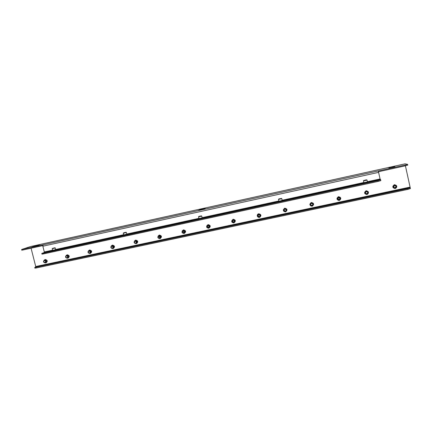 <?xml version="1.0" encoding="UTF-8"?>
<svg xmlns="http://www.w3.org/2000/svg" width="432" height="432" viewBox="0 0 432 432"><rect width="100%" height="100%" fill="white"/><g stroke="black" fill="none" stroke-linecap="round" stroke-linejoin="round"><path stroke-width="0.65" d="M198.677 210.249L203.256 209.239L205.443 208.17L200.885 209.207L198.688 210.303M391.003 167.087L388.649 167.729L389.821 168.107L395.129 166.952L393.849 166.59L391.003 167.087M393.714 167.378L390.15 168.091M40.1 244.571L31.871 247.109L36.153 246.11L40.1 244.571M52.742 250.922L55.917 250.139M278.969 201.782L282.371 201.02M363.976 183.308L367.594 182.536M123.768 235.494L126.965 234.727M199.044 219.143L202.311 218.381M43.157 253.244L41.764 253.454L44.194 252.531L44.302 251.953L42.849 246.202L43.114 244.831L378.281 170.948L380.068 178.961L380.668 179.82L377.935 180.614L43.157 253.244L43.335 253.94L378.103 181.413L377.935 180.614M409.838 187.153L35.726 266.512L35.618 267.073L34.733 267.484L407.684 188.622L410.243 187.85L405.416 165.796M35.726 266.512L31.072 248.206M30.467 246.575L21.6 249.507L43.114 244.831M405.059 163.836L407.603 164.344L404.957 165.067L378.281 170.948M43.335 253.94L41.942 254.151L41.764 253.454M380.673 179.847L380.846 180.63L378.103 181.413M22.901 249.286L23.08 249.966L42.773 245.63M23.08 249.966L21.773 250.187L21.6 249.507M407.743 165.127L405.119 165.866L404.957 165.067M378.529 171.72L405.119 165.866M410.378 188.595L407.846 189.389L407.684 188.622M36.034 267.322L36.202 267.98L407.846 189.389M36.202 267.98L34.9 268.142L34.733 267.484M395.334 188.141C393.309 187.623 393.115 186.71 394.767 185.409C396.797 185.927 396.986 186.835 395.334 188.141M395.361 188.395L394.259 188.287C392.855 187.078 392.996 186.025 394.681 185.117L395.701 185.193C397.192 186.381 397.078 187.45 395.361 188.395M393.962 188.12C392.677 186.889 392.85 185.852 394.486 185.009L395.82 185.242M395.458 185.684C396.085 186.543 395.89 187.202 394.88 187.655L394.211 187.612M394.816 185.652L395.528 185.711C396.533 186.527 396.452 187.25 395.285 187.893L394.54 187.823C393.568 186.997 393.665 186.278 394.816 185.652M124.319 232.772L126.047 232.281L124.319 232.772M124.292 233.064L123.266 233.215L123.676 234.916L126.776 234.166L126.371 232.475L124.292 233.064M123.811 235.478L124.826 235.327M126.862 235.845L123.919 236.482M125.113 232.448L123.692 232.848L125.113 232.448M123.671 234.895C122.99 235.386 123.379 235.526 124.837 235.327L126.922 234.754M366.984 194.173C364.991 193.66 364.797 192.758 366.406 191.473C368.404 191.992 368.593 192.888 366.984 194.173M367.022 194.427L365.445 193.979C364.63 192.731 364.927 191.803 366.336 191.187L367.826 191.554C368.75 192.807 368.485 193.763 367.022 194.427M365.261 193.768C364.543 192.532 364.862 191.63 366.223 191.063L367.924 191.641M367.465 191.959C367.81 192.764 367.551 193.331 366.703 193.66L365.672 193.39M366.46 191.716L367.492 191.975C368.113 192.834 367.924 193.482 366.93 193.93L365.861 193.633C365.288 192.78 365.494 192.143 366.46 191.716M339.201 200.092C337.246 199.573 337.052 198.688 338.629 197.419C340.583 197.932 340.778 198.823 339.201 200.092M339.255 200.335C338.18 200.443 337.511 199.989 337.241 198.974L338.564 197.127C339.568 197.008 340.232 197.419 340.556 198.353C340.681 199.357 340.249 200.016 339.255 200.335M337.23 198.882L338.537 196.987C339.541 196.868 340.2 197.278 340.519 198.207L340.556 198.353M340 198.364L339.093 199.541L337.765 198.796M338.677 197.656L340.043 198.509L339.152 199.849L337.775 198.936L338.677 197.656M285.298 211.567C283.408 211.054 283.214 210.184 284.715 208.948C286.61 209.461 286.805 210.33 285.298 211.567M285.374 211.799C283.559 211.615 283.057 210.719 283.867 209.104L284.677 208.661C286.459 208.818 286.978 209.693 286.243 211.297L285.374 211.799M283.792 209.185L284.807 208.489C286.524 208.607 287.064 209.461 286.432 211.043M286.033 210.686L285.503 210.962C284.472 210.946 284.056 210.443 284.261 209.444M284.769 209.185C285.989 209.293 286.346 209.898 285.833 210.994L285.244 211.329C284.008 211.21 283.662 210.595 284.207 209.493L284.769 209.185M259.141 217.134C257.283 216.626 257.089 215.762 258.557 214.547C260.415 215.055 260.609 215.914 259.141 217.134M259.232 217.361C257.31 217.08 256.878 216.135 257.931 214.526L258.53 214.256C260.42 214.515 260.869 215.449 259.875 217.058L259.232 217.361M257.893 214.553L258.73 214.072C260.593 214.315 261.052 215.239 260.102 216.842M259.794 216.394L259.497 216.502C258.412 216.454 258.023 215.914 258.331 214.877M258.611 214.78C259.907 214.958 260.21 215.595 259.524 216.697L259.092 216.902C257.78 216.707 257.483 216.065 258.196 214.963L258.611 214.78M233.496 222.593C231.665 222.086 231.471 221.233 232.907 220.034C234.733 220.536 234.932 221.389 233.496 222.593M233.593 222.815C231.633 222.469 231.244 221.508 232.427 219.926L232.891 219.748C234.83 220.072 235.229 221.027 234.095 222.615L233.593 222.815M232.459 219.904L233.161 219.548C235.094 219.872 235.494 220.828 234.36 222.404L234.328 222.431M234.101 221.908L233.993 221.94C232.897 221.875 232.524 221.324 232.87 220.288M232.961 220.261C234.29 220.487 234.56 221.141 233.782 222.226L233.442 222.361C232.103 222.129 231.838 221.47 232.637 220.39L232.961 220.261M208.343 227.945C206.545 227.443 206.35 226.6 207.754 225.412C209.547 225.914 209.747 226.762 208.343 227.945M208.451 228.166C206.48 227.777 206.118 226.805 207.371 225.261L207.743 225.126C209.704 225.499 210.071 226.465 208.856 228.015L208.451 228.166M207.5 225.18L208.078 224.915C210.033 225.288 210.4 226.249 209.191 227.799L209.061 227.88M207.803 225.639C209.142 225.898 209.396 226.557 208.559 227.615L208.289 227.718C206.939 227.453 206.696 226.789 207.544 225.736L207.803 225.639M208.931 227.275C207.884 227.173 207.527 226.627 207.868 225.628M183.67 233.199C181.904 232.697 181.705 231.86 183.076 230.693C184.842 231.19 185.042 232.027 183.67 233.199M183.789 233.415C181.818 232.994 181.478 232.027 182.768 230.51L183.082 230.407C185.036 230.812 185.382 231.779 184.124 233.296L183.789 233.415M182.99 230.386L183.481 230.18C185.431 230.585 185.782 231.547 184.523 233.064L184.302 233.194M183.13 230.915C184.469 231.196 184.707 231.854 183.843 232.897L183.616 232.972C182.272 232.686 182.039 232.027 182.914 230.99L183.13 230.915M184.253 232.519C183.319 232.335 183.011 231.79 183.325 230.893M159.462 238.351C157.723 237.854 157.529 237.028 158.868 235.867C160.607 236.369 160.807 237.195 159.462 238.351M159.592 238.561C157.631 238.118 157.307 237.157 158.614 235.667L158.879 235.586C160.828 236.018 161.163 236.979 159.878 238.469L159.592 238.561M158.922 235.516L159.343 235.348C161.287 235.78 161.617 236.736 160.337 238.226L160.034 238.388M159.235 235.354L158.614 235.667M158.922 236.093C160.256 236.39 160.483 237.044 159.602 238.064L159.408 238.129C158.074 237.827 157.847 237.168 158.738 236.153L158.922 236.093M160.056 237.643C159.241 237.406 158.965 236.882 159.235 236.077M135.707 243.41C134.001 242.914 133.801 242.093 135.113 240.948C136.825 241.445 137.025 242.266 135.707 243.41M135.848 243.616C133.909 243.157 133.596 242.195 134.908 240.737L135.135 240.667C137.068 241.115 137.387 242.071 136.096 243.54L135.848 243.616M135.292 240.554L135.659 240.419C137.587 240.867 137.905 241.823 136.615 243.281L136.237 243.47M135.167 241.169C136.49 241.477 136.706 242.136 135.821 243.135L135.653 243.189C134.33 242.876 134.114 242.217 135.011 241.218L135.167 241.169M136.312 242.66L135.594 241.175M199.789 216.313L201.393 215.854L199.789 216.313M201.393 215.854L201.722 216.059L199.795 216.605L198.547 216.799L198.747 216.47M201.722 216.059L202.127 217.804L200.2 218.354L198.952 218.543L198.547 216.799M199.093 219.148L202.262 218.381M202.333 219.494L199.211 220.169M200.302 216.043L198.99 216.416L200.302 216.043M279.958 198.828L281.448 198.401L279.958 198.828M281.448 198.401L281.783 198.617L279.995 199.125L278.478 199.357L278.689 199.022M281.783 198.617L282.188 200.421L280.4 200.929L278.878 201.161L278.478 199.357M279.018 201.787L282.323 201.02M282.506 202.127L279.185 202.846M280.157 198.623L278.937 198.968L280.157 198.623M311.98 205.886C310.057 205.373 309.863 204.493 311.402 203.24C313.324 203.753 313.519 204.633 311.98 205.886M312.044 206.123C310.478 206.096 309.868 205.33 310.214 203.828L311.353 202.954C312.86 202.954 313.486 203.688 313.232 205.146L312.044 206.123M310.16 203.947L311.402 202.797C312.849 202.775 313.486 203.472 313.313 204.881M312.811 204.692L312.028 205.308C311.143 205.351 310.694 204.935 310.684 204.061M311.456 203.477C312.493 203.483 312.919 203.985 312.736 204.989L311.931 205.648C310.862 205.632 310.441 205.108 310.673 204.088L311.456 203.477M112.396 248.373C110.716 247.876 110.516 247.066 111.802 245.938C113.486 246.434 113.681 247.244 112.396 248.373M112.547 248.573C110.624 248.103 110.317 247.147 111.629 245.716L111.829 245.657C113.746 246.116 114.053 247.066 112.763 248.508L112.547 248.573M112.088 245.511L112.412 245.398C114.318 245.857 114.631 246.807 113.341 248.243L112.887 248.449M111.856 246.154C113.168 246.472 113.378 247.126 112.493 248.108L112.342 248.152C111.029 247.828 110.824 247.18 111.715 246.197L111.856 246.154M113.011 247.568L112.385 246.197M89.516 253.244C87.858 252.752 87.664 251.948 88.916 250.83C90.574 251.327 90.774 252.126 89.516 253.244M89.672 253.444C87.772 252.958 87.475 252.013 88.776 250.603L88.954 250.549C90.85 251.024 91.152 251.969 89.861 253.384L89.672 253.444M89.3 250.382L89.591 250.279C91.481 250.754 91.784 251.694 90.499 253.109L89.975 253.336M88.97 251.051C90.266 251.375 90.472 252.018 89.591 252.985L89.462 253.028C88.166 252.698 87.961 252.05 88.852 251.084L88.97 251.051M90.142 252.369L89.602 251.138M365.278 180.22L363.728 180.457L365.278 180.22M366.66 179.825L367.016 180.047L365.353 180.517L363.496 180.808L363.728 180.457M367.016 180.047L367.411 181.915L363.89 182.666C363.307 183.352 363.971 183.476 365.888 183.006L367.551 182.563M364.025 183.287L365.882 183.006C368.858 182.461 367.621 182.147 367.405 181.888M367.821 183.643L364.284 184.405M365.126 180.085L366.395 179.885L365.126 180.085M53.147 248.297L54.999 247.768L53.147 248.297M55.312 247.952L52.24 248.713L52.65 250.36L55.728 249.593C56.662 249.874 55.966 250.274 53.638 250.776L55.868 250.139M52.796 250.927L53.627 250.781C52.585 251.03 52.256 250.884 52.645 250.339M55.679 251.267L52.898 251.878M54.184 247.919L52.666 248.351L54.184 247.919M54.999 247.768L55.728 249.593M67.052 258.023C65.421 257.537 65.221 256.738 66.452 255.636C68.083 256.127 68.283 256.927 67.052 258.023M67.214 258.217C65.335 257.731 65.043 256.792 66.339 255.404L66.496 255.355C68.369 255.836 68.666 256.775 67.387 258.169L67.214 258.217M66.928 255.161L67.187 255.074C69.05 255.555 69.347 256.495 68.072 257.882L67.484 258.125M66.506 255.852C67.786 256.181 67.986 256.824 67.111 257.774L66.998 257.812C65.713 257.477 65.513 256.835 66.393 255.884L66.506 255.852M67.684 257.067L67.235 256.014M44.987 262.721C43.389 262.235 43.189 261.446 44.393 260.356C45.997 260.847 46.197 261.635 44.987 262.721M45.16 262.91C43.308 262.418 43.022 261.484 44.302 260.118L44.442 260.075C46.294 260.566 46.586 261.495 45.317 262.867L45.16 262.91M44.95 259.864L45.182 259.789C47.029 260.275 47.32 261.203 46.057 262.57L45.409 262.829L46.078 262.829C47.833 261.274 47.558 260.156 45.247 259.475L44.312 260.113L45.041 259.826M44.447 260.572C45.711 260.906 45.911 261.538 45.041 262.478L44.933 262.51C43.67 262.17 43.47 261.533 44.345 260.599L44.447 260.572M45.619 261.646L45.284 260.825M37.195 245.759L37.093 245.354M44.194 252.531L52.45 250.738M56.079 249.95L123.476 235.31M127.132 234.517L198.752 218.965M202.489 218.155L278.672 201.609M282.56 200.767L363.679 183.152M367.805 182.25L380.23 179.555M44.302 251.953L52.601 250.15M55.701 249.475L123.622 234.711M126.743 234.031L198.909 218.344M202.095 217.652L278.834 200.966M282.15 200.248L363.852 182.488M367.367 181.721L380.068 178.961M42.849 246.202L378.675 172.352M30.407 246.586L405.076 163.831L30.424 246.58M394 167.308L393.849 166.59M35.618 267.073L410.027 187.736M200.885 209.207L201.037 209.855M410.4 188.617L410.243 187.85M380.846 180.63L380.678 179.831M407.77 165.143L407.603 164.344M394.389 184.691C392.056 186.538 392.326 187.823 395.199 188.557C397.532 186.716 397.262 185.425 394.389 184.691M394.54 187.823L394.27 187.661M123.46 232.902L123.266 233.221M126.776 234.144C127.84 234.349 127.197 234.743 124.837 235.327M126.047 232.281L126.365 232.475M366.142 190.744C363.868 192.559 364.138 193.833 366.957 194.562C369.236 192.748 368.966 191.473 366.142 190.744M338.467 196.668C336.242 198.466 336.517 199.724 339.287 200.453C341.512 198.655 341.242 197.397 338.467 196.668M284.764 208.175C282.636 209.92 282.911 211.156 285.584 211.874C287.712 210.13 287.442 208.894 284.764 208.175M258.417 217.323L259.519 217.42C261.608 215.692 261.333 214.472 258.698 213.759C257.51 214.164 257.062 214.985 257.342 216.211M233.15 222.847L233.966 222.858C236.007 221.152 235.732 219.942 233.14 219.229L231.709 220.946M208.197 228.199L208.899 228.188C210.902 226.503 210.627 225.31 208.073 224.602L206.728 225.914M207.371 225.261L207.706 225.05M183.665 233.437L184.313 233.42C186.273 231.757 185.998 230.569 183.487 229.867L182.234 230.936M182.768 230.51L183.168 230.283M159.565 238.567L160.186 238.55C162.108 236.909 161.833 235.737 159.359 235.035L158.198 235.948M135.896 243.605L136.512 243.589C138.397 241.963 138.121 240.802 135.686 240.106L134.59 240.916M134.908 240.737L135.432 240.489M198.947 218.522C198.423 219.116 198.887 219.256 200.329 218.938C202.495 218.446 203.089 218.063 202.122 217.782M278.872 201.134C278.078 201.739 278.629 201.874 280.53 201.533C282.415 201.177 282.965 200.799 282.182 200.394M311.348 202.478C309.172 204.25 309.447 205.497 312.163 206.221C314.345 204.449 314.069 203.202 311.348 202.478M112.66 248.546L113.276 248.53C115.128 246.926 114.853 245.776 112.45 245.084L111.413 245.824M111.629 245.716L112.212 245.457M89.84 253.395L90.466 253.384C92.286 251.797 92.005 250.657 89.635 249.971L88.641 250.663M88.776 250.603L89.413 250.333M363.496 180.808L363.89 182.666M52.434 248.405L52.24 248.719M67.43 258.152L68.072 258.147C69.854 256.576 69.579 255.447 67.241 254.767L66.28 255.425M66.339 255.404L67.025 255.123"/></g></svg>
